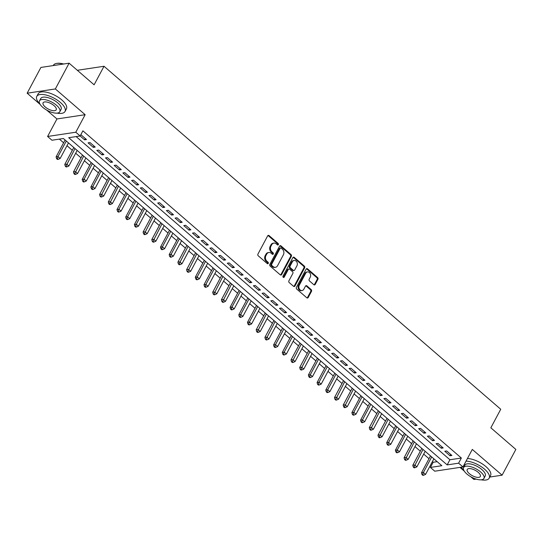 <?xml version="1.0" encoding="UTF-8"?>
<svg xmlns="http://www.w3.org/2000/svg" width="543" height="543" viewBox="0 0 543 543"><rect width="100%" height="100%" fill="white"/><g stroke="black" fill="none" stroke-linecap="round" stroke-linejoin="round"><path stroke-width="0.81" d="M278.355 244.655A0.882 0.706 81.4 0 0 278.131 243.434L269.063 235.587A1.256 1.005 81.4 0 0 267.665 235.859L257.945 254.063A1.256 1.005 81.4 0 0 258.258 255.814L267.332 263.654A0.882 0.706 81.4 0 0 268.093 262.242L266.918 261.224A4.025 3.21 81.4 0 1 265.914 255.624L266.722 254.11A4.025 3.21 81.4 0 1 268.853 252.495A4.025 3.21 81.4 0 1 271.181 253.235L272.355 254.253A0.882 0.706 81.4 0 0 273.109 252.834L271.934 251.823A4.025 3.21 81.4 0 1 270.93 246.223L271.744 244.703A4.025 3.21 81.4 0 1 273.876 243.088A4.025 3.21 81.4 0 1 276.204 243.834L277.378 244.845A0.882 0.706 81.4 0 0 278.355 244.655M277.487 244.927A0.882 0.706 81.4 0 0 277.371 243.549L268.296 235.703A1.256 1.005 81.4 0 0 267.964 235.506M267.441 263.735A0.882 0.706 81.4 0 0 267.326 262.357L266.151 261.339L266.918 261.224M272.464 254.328A0.882 0.706 81.4 0 0 272.348 252.95L271.174 251.938L271.934 251.823M313.8 284.688A1.256 1.005 81.4 0 0 315.198 284.417L317.92 279.306A1.256 1.005 81.4 0 0 317.607 277.561L307.528 268.846A1.256 1.005 81.4 0 0 306.137 269.118L296.417 287.322A1.256 1.005 81.4 0 0 296.729 289.073L306.809 297.788A1.256 1.005 81.4 0 0 308.2 297.51L311.499 291.347A1.256 1.005 81.4 0 0 311.18 289.595L306.87 285.862A1.256 1.005 81.4 0 0 305.478 286.141L303.842 289.195A3.36 2.688 81.4 0 1 302.057 290.546A3.36 2.688 81.4 0 1 299.322 288.917A3.36 2.688 81.4 0 1 299.274 285.245L305.675 273.265A3.36 2.688 81.4 0 1 307.453 271.914A3.36 2.688 81.4 0 1 310.189 273.543A3.36 2.688 81.4 0 1 310.243 277.215L309.177 279.211A1.256 1.005 81.4 0 0 309.49 280.962L313.8 284.688M458.597 463.179L462.948 466.939L434.746 471.195L430.395 467.428L441.832 465.704L63.382 138.513L51.945 140.237L47.594 136.476L75.796 132.22L80.147 135.981L68.717 137.705L447.167 464.903L458.597 463.179L461.346 458.027L82.896 130.829L80.147 135.981M69.104 63.185L55.352 88.943L27.15 93.199L40.901 67.441L69.104 63.185L94.115 84.81L104.018 66.266L500.741 409.259L490.838 427.803L515.85 449.428L502.099 475.186L472.301 449.421L462.948 466.939M46.657 110.059L56.947 118.958L85.149 114.702L55.352 88.943M85.149 114.702L75.796 132.22M291.36 256.35A1.256 1.005 81.4 0 0 291.048 254.599L280.975 245.884A1.256 1.005 81.4 0 0 279.577 246.155L269.857 264.36A1.256 1.005 81.4 0 0 270.176 266.111L280.249 274.826A1.256 1.005 81.4 0 0 281.641 274.548L291.36 256.35L290.6 256.466A1.256 1.005 81.4 0 0 290.288 254.715L280.208 245.999A1.256 1.005 81.4 0 0 279.876 245.809M294.252 257.368L304.331 266.077A1.256 1.005 81.4 0 1 304.643 267.828L294.924 286.032A1.256 1.005 81.4 0 1 293.532 286.304L289.215 282.577A1.256 1.005 81.4 0 1 288.903 280.826L292.847 273.441A1.256 1.005 81.4 0 0 292.528 271.697L289.67 269.219A1.256 1.005 81.4 0 0 288.279 269.491L284.172 277.181A0.882 0.706 81.4 0 1 282.978 276.149L292.86 257.64A1.256 1.005 81.4 0 1 294.252 257.368L293.491 257.484L303.564 266.192L304.331 266.077M470.781 476.747L473.896 479.442L476.143 479.102M489.759 477.046L502.099 475.186M80.133 135.981L84.599 139.85L86.507 139.558L81.287 135.051L80.588 135.153M95.208 147.085L89.989 142.571L88.081 142.857L93.301 147.37L95.208 147.085M103.903 154.606L98.683 150.092L96.783 150.377L102.003 154.891L103.903 154.606M112.605 162.126L107.385 157.613L105.478 157.898L110.704 162.411L112.605 162.126M121.306 169.647L116.087 165.133L114.179 165.425L119.399 169.932L121.306 169.647M130.008 177.167L124.788 172.654L122.881 172.946L128.1 177.459L130.008 177.167M138.709 184.695L133.49 180.181L131.582 180.466L136.802 184.98L138.709 184.695M147.404 192.215L142.185 187.702L140.284 187.987L145.504 192.5L147.404 192.215M156.106 199.736L150.886 195.222L148.979 195.507L154.198 200.021L156.106 199.736M164.807 207.256L159.588 202.743L157.68 203.028L162.9 207.541L164.807 207.256M173.509 214.777L168.289 210.263L166.382 210.555L171.602 215.069L173.509 214.777M182.204 222.297L176.984 217.784L175.084 218.076L180.303 222.589L182.204 222.297M190.905 229.825L185.686 225.311L183.778 225.596L188.998 230.11L190.905 229.825M199.607 237.345L194.387 232.832L192.48 233.117L197.7 237.63L199.607 237.345M208.308 244.866L203.089 240.352L201.181 240.637L206.401 245.151L208.308 244.866M217.01 252.386L211.784 247.873L209.883 248.165L215.103 252.671L217.01 252.386M225.705 259.907L220.485 255.393L218.578 255.685L223.804 260.199L225.705 259.907M234.406 267.428L229.187 262.921L227.279 263.206L232.499 267.719L234.406 267.428M243.108 274.955L237.888 270.441L235.981 270.726L241.201 275.24L243.108 274.955M251.809 282.475L246.59 277.962L244.683 278.247L249.902 282.76L251.809 282.475M260.504 289.996L255.285 285.482L253.384 285.767L258.604 290.281L260.504 289.996M269.206 297.516L263.986 293.003L262.079 293.295L267.299 297.808L269.206 297.516M277.907 305.037L272.688 300.523L270.781 300.815L276 305.329L277.907 305.037M286.609 312.564L281.389 308.051L279.482 308.336L284.702 312.849L286.609 312.564M295.304 320.085L290.084 315.571L288.184 315.856L293.403 320.37L295.304 320.085M304.005 327.605L298.786 323.092L296.878 323.377L302.098 327.891L304.005 327.605M312.707 335.126L307.487 330.612L305.58 330.904L310.8 335.411L312.707 335.126M321.408 342.647L316.189 338.133L314.282 338.425L319.501 342.938L321.408 342.647M330.11 350.167L324.884 345.66L322.983 345.945L328.203 350.459L330.11 350.167M338.805 357.694L333.585 353.181L331.678 353.466L336.904 357.98L338.805 357.694M347.506 365.215L342.287 360.701L340.38 360.986L345.599 365.5L347.506 365.215M356.208 372.736L350.988 368.222L349.081 368.507L354.301 373.021L356.208 372.736M364.91 380.256L359.69 375.742L357.783 376.034L363.002 380.548L364.91 380.256M373.604 387.777L368.385 383.263L366.484 383.555L371.704 388.069L373.604 387.777M382.306 395.304L377.086 390.79L375.179 391.075L380.399 395.589L382.306 395.304M391.008 402.825L385.788 398.311L383.881 398.596L389.1 403.11L391.008 402.825M399.709 410.345L394.49 405.831L392.582 406.116L397.802 410.63L399.709 410.345M408.404 417.866L403.184 413.352L401.284 413.637L406.503 418.151L408.404 417.866M417.105 425.386L411.886 420.873L409.979 421.164L415.198 425.678L417.105 425.386M425.807 432.907L420.587 428.4L418.68 428.685L423.9 433.199L425.807 432.907M434.509 440.434L429.289 435.92L427.382 436.205L432.601 440.719L434.509 440.434M443.21 447.955L437.984 443.441L436.083 443.726L441.303 448.24L443.21 447.955M76.129 136.585L449.916 459.751L461.346 458.027M444.785 451.247L450.004 455.76L451.905 455.475L446.685 450.961L444.785 451.247M59.363 139.117L63.612 142.789M66.986 145.707L72.307 150.309M75.681 153.228L81.009 157.83M84.382 160.748L89.71 165.357M93.084 168.269L98.412 172.878M101.785 175.796L107.107 180.398M110.487 183.317L115.808 187.919M119.182 190.837L124.51 195.439M127.883 198.358L133.211 202.967M136.585 205.878L141.913 210.487M145.286 213.399L150.608 218.008M153.981 220.926L159.309 225.528M162.683 228.447L168.011 233.049M171.384 235.967L176.713 240.569M180.086 243.488L185.407 248.097M188.781 251.009L194.109 255.617M197.482 258.529L202.81 263.138M206.184 266.056L211.512 270.658M214.885 273.577L220.207 278.179M223.587 281.098L228.908 285.699M232.282 288.618L237.61 293.227M240.983 296.139L246.312 300.747M249.685 303.666L255.013 308.268M258.387 311.187L263.708 315.788M267.081 318.707L272.41 323.309M275.783 326.228L281.111 330.836M284.484 333.748L289.813 338.357M293.186 341.269L298.507 345.877M301.881 348.796L307.209 353.398M310.582 356.317L315.911 360.919M319.284 363.837L324.612 368.439M327.986 371.358L333.314 375.966M336.687 378.878L342.009 383.487M345.382 386.406L350.71 391.008M354.084 393.926L359.412 398.528M362.785 401.447L368.113 406.049M371.487 408.967L376.808 413.576M380.181 416.488L385.51 421.096M388.883 424.008L394.211 428.617M397.585 431.536L402.913 436.138M406.286 439.056L411.608 443.658M414.981 446.577L420.309 451.179M423.683 454.097L429.011 458.706M432.384 461.618L433.144 462.276L437.163 461.672M104.018 66.266L77.323 70.291M459.962 467.387L464.279 471.127M433.144 462.276L430.395 467.428M56.947 118.958L47.594 136.476M27.15 93.199L40.155 104.439M449.916 459.751L447.167 464.903M84.599 139.85L85.305 138.526M93.301 147.37L94.007 146.047M102.003 154.891L102.708 153.567M110.704 162.411L111.41 161.088M119.399 169.932L120.105 168.608M128.1 177.459L128.806 176.136M136.802 184.98L137.508 183.656M145.504 192.5L146.21 191.177M154.198 200.021L154.911 198.697M162.9 207.541L163.606 206.218M171.602 215.069L172.307 213.745M180.303 222.589L181.009 221.266M188.998 230.11L189.711 228.786M197.7 237.63L198.405 236.307M206.401 245.151L207.107 243.827M215.103 252.671L215.809 251.348M223.804 260.199L224.51 258.875M232.499 267.719L233.205 266.396M241.201 275.24L241.906 273.916M249.902 282.76L250.608 281.437M258.604 290.281L259.31 288.957M267.299 297.808L268.011 296.485M276 305.329L276.706 304.005M284.702 312.849L285.408 311.526M293.403 320.37L294.109 319.046M302.098 327.891L302.811 326.567M310.8 335.411L311.506 334.088M319.501 342.938L320.207 341.615M328.203 350.459L328.909 349.135M336.904 357.98L337.61 356.656M345.599 365.5L346.305 364.177M354.301 373.021L355.007 371.697M363.002 380.548L363.708 379.218M371.704 388.069L372.41 386.745M380.399 395.589L381.111 394.266M389.1 403.11L389.806 401.786M397.802 410.63L398.508 409.307M406.503 418.151L407.209 416.827M415.198 425.678L415.911 424.355M423.9 433.199L424.606 431.875M432.601 440.719L433.307 439.396M441.303 448.24L442.009 446.916M450.004 455.76L450.71 454.437M273.876 243.088L273.115 243.203A4.025 3.21 81.4 0 0 270.977 244.818L271.744 244.703M271.174 251.938A4.025 3.21 81.4 0 1 270.17 246.339L270.977 244.818M268.853 252.495L268.093 252.61A4.025 3.21 81.4 0 0 265.961 254.226L266.722 254.11M266.151 261.339A4.025 3.21 81.4 0 1 265.147 255.739L265.961 254.226M280.582 275.016A1.256 1.005 81.4 0 0 280.88 274.663L290.6 256.466M281.159 248.11A0.882 0.706 81.4 0 0 280.181 248.307L271.649 264.285A0.882 0.706 81.4 0 0 271.867 265.507L273.109 266.579A4.025 3.21 81.4 0 0 275.437 267.319A4.025 3.21 81.4 0 0 277.568 265.703L283.398 254.782A4.025 3.21 81.4 0 0 282.394 249.183L281.159 248.11M280.65 247.954L279.883 248.07A0.882 0.706 81.4 0 0 279.421 248.422L280.181 248.307M275.437 267.319L274.67 267.434A4.025 3.21 81.4 0 1 272.342 266.694L271.106 265.622A0.882 0.706 81.4 0 1 270.889 264.4L279.421 248.422M293.858 286.5A1.256 1.005 81.4 0 0 294.163 286.147L303.883 267.943A1.256 1.005 81.4 0 0 303.564 266.192M288.944 268.989L288.177 269.104A1.256 1.005 81.4 0 0 287.512 269.606L283.412 277.297L284.172 277.181M296.933 265.785A3.36 2.688 81.4 0 0 296.885 262.113A3.36 2.688 81.4 0 0 294.15 260.484A3.36 2.688 81.4 0 0 292.365 261.835L290.111 266.056A1.256 1.005 81.4 0 0 290.424 267.808L293.288 270.278A1.256 1.005 81.4 0 0 294.679 270.007L296.933 265.785M294.15 260.484L293.39 260.599A3.36 2.688 81.4 0 0 291.605 261.95L292.365 261.835M294.014 270.509L293.254 270.624A1.256 1.005 81.4 0 1 292.521 270.394L289.663 267.923A1.256 1.005 81.4 0 1 289.351 266.172L291.605 261.95M307.453 271.914L306.693 272.029A3.36 2.688 81.4 0 0 304.908 273.38L305.675 273.265M302.057 290.546L301.297 290.661A3.36 2.688 81.4 0 1 298.562 289.032A3.36 2.688 81.4 0 1 298.514 285.36L304.908 273.38M307.141 297.978A1.256 1.005 81.4 0 0 307.44 297.625L310.732 291.455A1.256 1.005 81.4 0 0 310.42 289.711L306.109 285.978A1.256 1.005 81.4 0 0 305.777 285.788M314.132 284.885A1.256 1.005 81.4 0 0 314.431 284.532L317.16 279.421A1.256 1.005 81.4 0 0 316.847 277.677L306.768 268.961A1.256 1.005 81.4 0 0 306.435 268.771M65.099 139.999L56.085 156.879L57.992 156.588L60.171 158.468L68.472 142.918M66.3 141.037L57.992 156.588L57.361 158.576L56.594 158.692L57.47 159.445L58.23 159.33L57.361 158.576M60.171 158.468L58.23 159.33M56.594 158.692L56.085 156.879M56.526 63.443A15.625 6.414 28.1 0 1 56.737 63.395A15.625 6.414 28.1 0 1 63.674 64.006M63.266 64.067A16.012 6.57 -151.9 0 0 56.302 63.483A16.012 6.57 -151.9 0 0 53.404 65.282L53.241 65.581M57.049 113.127A16.012 6.57 -151.9 0 0 65.031 111.478A16.012 6.57 -151.9 0 0 60.436 102.505A16.012 6.57 -151.9 0 0 36.788 96.396A16.012 6.57 -151.9 0 0 39.856 103.951M65.031 111.478L66.409 108.905A16.012 6.57 -151.9 0 0 61.814 99.926A16.012 6.57 -151.9 0 0 38.159 93.824L36.788 96.396M39.476 100.876L40.739 98.507A11.525 4.731 28.1 0 1 57.768 102.905A11.525 4.731 28.1 0 1 61.081 109.367L59.811 111.736A11.525 4.731 -151.9 0 0 56.506 105.274A11.525 4.731 -151.9 0 0 39.476 100.876A11.525 4.731 -151.9 0 0 42.788 107.344A11.525 4.731 -151.9 0 0 59.811 111.736M45.225 106.978A7.426 3.048 -151.9 0 0 56.2 109.808A7.426 3.048 -151.9 0 0 54.062 105.641A7.426 3.048 -151.9 0 0 43.094 102.81A7.426 3.048 -151.9 0 0 45.225 106.978M481.179 479.815A16.012 6.57 -151.9 0 0 489.162 478.166A16.012 6.57 -151.9 0 0 484.566 469.186A16.012 6.57 -151.9 0 0 466.057 461.116M461.353 467.177A16.012 6.57 -151.9 0 0 463.987 470.632M489.162 478.166L490.533 475.593A16.012 6.57 -151.9 0 0 485.937 466.613A16.012 6.57 -151.9 0 0 467.428 458.543M463.6 467.564L464.869 465.195A11.525 4.731 28.1 0 1 481.899 469.593A11.525 4.731 28.1 0 1 485.204 476.055L483.942 478.424A11.525 4.731 -151.9 0 0 480.63 471.962A11.525 4.731 -151.9 0 0 463.6 467.564A11.525 4.731 -151.9 0 0 466.912 474.032A11.525 4.731 -151.9 0 0 483.942 478.424M469.349 473.659A7.426 3.048 -151.9 0 0 480.324 476.496A7.426 3.048 -151.9 0 0 478.193 472.329A7.426 3.048 -151.9 0 0 467.218 469.498A7.426 3.048 -151.9 0 0 469.349 473.659M73.8 147.52L64.787 164.4L66.694 164.115L68.866 165.995L77.174 150.438M75.002 148.558L66.056 166.104L65.296 166.219L66.165 166.966L66.932 166.85L66.056 166.104M68.866 165.995L66.932 166.85M65.296 166.219L64.787 164.4M82.502 155.04L73.488 171.921L75.396 171.636L77.568 173.516L85.875 157.959M83.697 156.079L74.758 173.624L73.997 173.74L74.866 174.493L75.626 174.378L74.758 173.624M77.568 173.516L75.626 174.378M73.997 173.74L73.488 171.921M91.197 162.561L82.19 179.441L84.09 179.156L86.269 181.036L94.577 165.479M92.398 163.599L84.09 179.156L83.459 181.145L82.699 181.26L83.568 182.014L84.328 181.898L83.459 181.145M86.269 181.036L84.328 181.898M82.699 181.26L82.19 179.441M99.898 170.088L90.885 186.962L92.792 186.677L94.971 188.557L103.272 173M101.1 171.12L92.792 186.677L92.161 188.665L91.394 188.781L92.269 189.534L93.029 189.419L92.161 188.665M94.971 188.557L93.029 189.419M91.394 188.781L90.885 186.962M108.6 177.609L99.586 194.489L101.493 194.197L103.665 196.077L111.973 180.527M109.801 178.64L100.855 196.186L100.095 196.301L100.964 197.055L101.731 196.939L100.855 196.186M103.665 196.077L101.731 196.939M100.095 196.301L99.586 194.489M117.302 185.129L108.288 202.01L110.195 201.718L112.367 203.598L120.675 188.048M118.496 186.168L109.557 203.713L108.797 203.822L109.666 204.575L110.426 204.46L109.557 203.713M112.367 203.598L110.426 204.46M108.797 203.822L108.288 202.01M126.003 192.65L116.989 209.53L118.89 209.245L121.069 211.125L129.377 195.568M127.198 193.688L118.89 209.245L118.259 211.234L117.498 211.349L118.367 212.096L119.127 211.987L118.259 211.234M121.069 211.125L119.127 211.987M117.498 211.349L116.989 209.53M134.698 200.17L125.691 217.051L127.591 216.766L129.77 218.646L138.071 203.089M135.899 201.209L127.591 216.766L126.96 218.754L126.193 218.87L127.069 219.623L127.829 219.508L126.96 218.754M129.77 218.646L127.829 219.508M126.193 218.87L125.691 217.051M143.4 207.697L134.386 224.571L136.293 224.286L138.465 226.166L146.773 210.609M144.601 208.729L136.293 224.286L135.662 226.275L134.895 226.39L135.764 227.144L136.531 227.028L135.662 226.275M138.465 226.166L136.531 227.028M134.895 226.39L134.386 224.571M152.101 215.218L143.087 232.092L144.995 231.807L147.167 233.687L155.474 218.13M153.296 216.25L144.357 233.795L143.596 233.911L144.465 234.664L145.232 234.549L144.357 233.795M147.167 233.687L145.232 234.549M143.596 233.911L143.087 232.092M160.803 222.739L151.789 239.619L153.696 239.327L155.868 241.207L164.176 225.657M161.997 223.777L153.058 241.316L152.298 241.431L153.167 242.185L153.927 242.069L153.058 241.316M155.868 241.207L153.927 242.069M152.298 241.431L151.789 239.619M169.497 230.259L160.49 247.14L162.391 246.848L164.57 248.735L172.871 233.178M170.699 231.298L162.391 246.848L161.76 248.843L160.999 248.959L161.868 249.705L162.628 249.59L161.76 248.843M164.57 248.735L162.628 249.59M160.999 248.959L160.49 247.14M178.199 237.78L169.185 254.66L171.093 254.375L173.271 256.255L181.572 240.698M179.4 238.818L171.093 254.375L170.461 256.364L169.694 256.479L170.57 257.233L171.33 257.117L170.461 256.364M173.271 256.255L171.33 257.117M169.694 256.479L169.185 254.66M186.901 245.3L177.887 262.181L179.794 261.896L181.966 263.776L190.274 248.219M188.102 246.339L179.156 263.884L178.396 264L179.265 264.753L180.032 264.638L179.156 263.884M181.966 263.776L180.032 264.638M178.396 264L177.887 262.181M195.602 252.828L186.588 269.701L188.496 269.416L190.668 271.296L198.976 255.739M196.797 253.859L187.858 271.405L187.097 271.52L187.966 272.274L188.726 272.158L187.858 271.405M190.668 271.296L188.726 272.158M187.097 271.52L186.588 269.701M204.297 260.348L195.29 277.229L197.19 276.937L199.369 278.817L207.677 263.26M205.498 261.38L197.19 276.937L196.559 278.926L195.799 279.041L196.668 279.794L197.428 279.679L196.559 278.926M199.369 278.817L197.428 279.679M195.799 279.041L195.29 277.229M212.999 267.869L203.985 284.749L205.892 284.457L208.071 286.337L216.372 270.787M214.2 268.907L205.892 284.457L205.261 286.453L204.494 286.561L205.369 287.315L206.13 287.199L205.261 286.453M208.071 286.337L206.13 287.199M204.494 286.561L203.985 284.749M221.7 275.389L212.686 292.27L214.594 291.985L216.766 293.865L225.073 278.308M222.901 276.428L213.956 293.973L213.195 294.089L214.064 294.835L214.831 294.727L213.956 293.973M216.766 293.865L214.831 294.727M213.195 294.089L212.686 292.27M230.402 282.91L221.388 299.79L223.295 299.505L225.467 301.385L233.775 285.828M231.596 283.948L222.657 301.494L221.897 301.609L222.766 302.363L223.526 302.247L222.657 301.494M225.467 301.385L223.526 302.247M221.897 301.609L221.388 299.79M239.103 290.43L230.089 307.311L231.99 307.026L234.169 308.906L242.477 293.349M240.298 291.469L231.99 307.026L231.359 309.015L230.599 309.13L231.467 309.883L232.228 309.768L231.359 309.015M234.169 308.906L232.228 309.768M230.599 309.13L230.089 307.311M247.798 297.958L238.791 314.831L240.692 314.546L242.87 316.426L251.171 300.87M248.999 298.989L240.692 314.546L240.06 316.535L239.3 316.65L240.169 317.404L240.929 317.288L240.06 316.535M242.87 316.426L240.929 317.288M239.3 316.65L238.791 314.831M256.5 305.478L247.486 322.359L249.393 322.067L251.565 323.947L259.873 308.397M257.701 306.517L249.393 322.067L248.762 324.056L247.995 324.171L248.864 324.924L249.631 324.809L248.762 324.056M251.565 323.947L249.631 324.809M247.995 324.171L247.486 322.359M265.201 312.999L256.187 329.879L258.095 329.587L260.267 331.474L268.575 315.917M266.396 314.037L257.457 331.583L256.696 331.698L257.565 332.445L258.332 332.33L257.457 331.583M260.267 331.474L258.332 332.33M256.696 331.698L256.187 329.879M273.903 320.519L264.889 337.4L266.796 337.115L268.968 338.995L277.276 323.438M275.097 321.558L266.158 339.103L265.398 339.219L266.267 339.972L267.027 339.857L266.158 339.103M268.968 338.995L267.027 339.857M265.398 339.219L264.889 337.4M282.598 328.04L273.591 344.92L275.491 344.635L277.67 346.515L285.971 330.959M283.799 329.078L275.491 344.635L274.86 346.624L274.1 346.739L274.968 347.493L275.729 347.377L274.86 346.624M277.67 346.515L275.729 347.377M274.1 346.739L273.591 344.92M291.299 335.567L282.285 352.441L284.193 352.156L286.371 354.036L294.673 338.479M292.501 336.599L284.193 352.156L283.561 354.145L282.794 354.26L283.67 355.013L284.43 354.898L283.561 354.145M286.371 354.036L284.43 354.898M282.794 354.26L282.285 352.441M300.001 343.088L290.987 359.968L292.894 359.676L295.066 361.557L303.374 346M301.202 344.119L292.256 361.665L291.496 361.781L292.365 362.534L293.132 362.419L292.256 361.665M295.066 361.557L293.132 362.419M291.496 361.781L290.987 359.968M308.702 350.608L299.688 367.489L301.596 367.197L303.768 369.077L312.076 353.527M309.897 351.647L300.958 369.192L300.198 369.301L301.066 370.055L301.827 369.939L300.958 369.192M303.768 369.077L301.827 369.939M300.198 369.301L299.688 367.489M317.404 358.129L308.39 375.009L310.291 374.724L312.469 376.604L320.777 361.047M318.598 359.167L310.291 374.724L309.659 376.713L308.899 376.828L309.768 377.575L310.528 377.466L309.659 376.713M312.469 376.604L310.528 377.466M308.899 376.828L308.39 375.009M326.099 365.649L317.085 382.53L318.992 382.245L321.171 384.125L329.472 368.568M327.3 366.688L318.992 382.245L318.361 384.234L317.594 384.349L318.469 385.102L319.23 384.987L318.361 384.234M321.171 384.125L319.23 384.987M317.594 384.349L317.085 382.53M334.8 373.17L325.786 390.05L327.694 389.765L329.866 391.646L338.174 376.089M336.002 374.208L327.694 389.765L327.062 391.754L326.295 391.87L327.164 392.623L327.931 392.508L327.062 391.754M329.866 391.646L327.931 392.508M326.295 391.87L325.786 390.05M343.502 380.697L334.488 397.571L336.395 397.286L338.567 399.166L346.875 383.609M344.696 381.729L335.757 399.275L334.997 399.39L335.866 400.143L336.626 400.028L335.757 399.275M338.567 399.166L336.626 400.028M334.997 399.39L334.488 397.571M352.203 388.218L343.19 405.098L345.097 404.806L347.269 406.687L355.577 391.136M353.398 389.25L344.459 406.795L343.699 406.911L344.567 407.664L345.328 407.549L344.459 406.795M347.269 406.687L345.328 407.549M343.699 406.911L343.19 405.098M360.898 395.738L351.891 412.619L353.792 412.327L355.97 414.207L364.272 398.657M362.1 396.777L353.792 412.327L353.16 414.323L352.4 414.438L353.269 415.185L354.029 415.069L353.16 414.323M355.97 414.207L354.029 415.069M352.4 414.438L351.891 412.619M369.6 403.259L360.586 420.139L362.493 419.854L364.665 421.735L372.973 406.178M370.801 404.297L362.493 419.854L361.862 421.843L361.095 421.959L361.964 422.712L362.731 422.597L361.862 421.843M364.665 421.735L362.731 422.597M361.095 421.959L360.586 420.139M378.301 410.779L369.288 427.66L371.195 427.375L373.367 429.255L381.675 413.698M379.503 411.818L370.557 429.364L369.797 429.479L370.665 430.232L371.432 430.117L370.557 429.364M373.367 429.255L371.432 430.117M369.797 429.479L369.288 427.66M387.003 418.307L377.989 435.181L379.896 434.895L382.068 436.776L390.376 421.219M388.197 419.339L379.258 436.884L378.498 437L379.367 437.753L380.127 437.638L379.258 436.884M382.068 436.776L380.127 437.638M378.498 437L377.989 435.181M395.698 425.827L386.691 442.701L388.591 442.416L390.77 444.296L399.071 428.739M396.899 426.859L388.591 442.416L387.96 444.405L387.2 444.52L388.069 445.274L388.829 445.158L387.96 444.405M390.77 444.296L388.829 445.158M387.2 444.52L386.691 442.701M404.399 433.348L395.385 450.228L397.293 449.937L399.472 451.817L407.773 436.267M405.601 434.386L397.293 449.937L396.661 451.925L395.895 452.041L396.77 452.794L397.53 452.679L396.661 451.925M399.472 451.817L397.53 452.679M395.895 452.041L395.385 450.228M413.101 440.868L404.087 457.749L405.994 457.464L408.166 459.344L416.474 443.787M414.302 441.907L405.356 459.453L404.596 459.568L405.465 460.315L406.232 460.199L405.356 459.453M408.166 459.344L406.232 460.199M404.596 459.568L404.087 457.749M421.802 448.389L412.789 465.27L414.696 464.984L416.868 466.865L425.176 451.308M422.997 449.428L414.058 466.973L413.298 467.089L414.166 467.842L414.927 467.727L414.058 466.973M416.868 466.865L414.927 467.727M413.298 467.089L412.789 465.27M430.504 455.91L421.49 472.79L423.391 472.505L425.569 474.385L433.877 458.828M431.699 456.948L423.391 472.505L422.759 474.494L421.999 474.609L422.868 475.363L423.628 475.247L422.759 474.494M425.569 474.385L423.628 475.247M421.999 474.609L421.49 472.79M277.371 243.549L278.131 243.434M267.326 262.357L268.093 262.242M272.348 252.95L273.109 252.834M270.17 246.339L270.93 246.223M265.147 255.739L265.914 255.624M268.296 235.703L269.063 235.587M280.88 274.663L281.641 274.548M280.208 245.999L280.975 245.884M290.288 254.715L291.048 254.599M270.889 264.4L271.649 264.285M271.106 265.622L271.867 265.507M272.342 266.694L273.109 266.579M303.883 267.943L304.643 267.828M294.163 286.147L294.924 286.032M287.512 269.606L288.279 269.491M289.351 266.172L290.111 266.056M289.663 267.923L290.424 267.808M292.521 270.394L293.288 270.278M298.514 285.36L299.274 285.245M306.109 285.978L306.87 285.862M310.42 289.711L311.18 289.595M310.732 291.455L311.499 291.347M307.44 297.625L308.2 297.51M306.768 268.961L307.528 268.846M316.847 277.677L317.607 277.561M317.16 279.421L317.92 279.306M314.431 284.532L315.198 284.417M56.737 63.395L56.302 63.483"/></g></svg>
